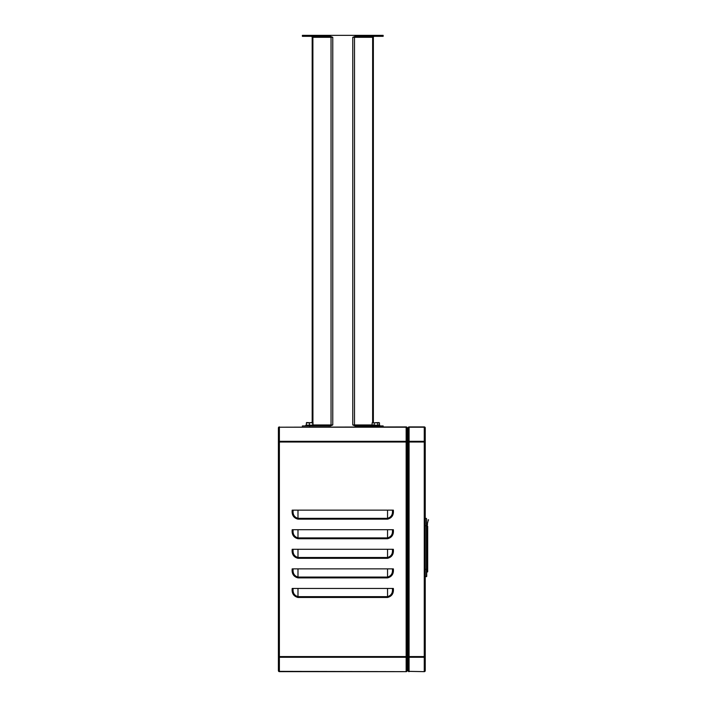 <?xml version="1.0" encoding="UTF-8"?>
<svg xmlns="http://www.w3.org/2000/svg" width="707" height="707" viewBox="0 0 707 707"><rect width="100%" height="100%" fill="white"/><g stroke="black" fill="none" stroke-linecap="round" stroke-linejoin="round"><path stroke-width="1.06" d="M292.194 549.286L393.348 549.286C393.852 554.138 391.925 557.143 387.551 558.309L297.983 558.309C293.617 557.143 291.682 554.138 292.194 549.286M292.194 529.702L393.348 529.702C393.852 534.554 391.925 537.567 387.551 538.734L297.983 538.734C293.617 537.567 291.682 534.554 292.194 529.702M293.29 510.127L393.348 510.127C393.852 514.979 391.925 517.984 387.551 519.15L297.983 519.15C293.617 517.984 291.682 514.979 292.194 510.127L293.158 510.127C292.601 514.431 294.209 517.162 297.983 518.328L387.551 518.328C391.325 517.179 392.933 514.44 392.385 510.127L293.29 510.127M292.194 568.861L393.348 568.861C393.852 573.713 391.925 576.718 387.551 577.884L297.983 577.884C293.617 576.718 291.682 573.713 292.194 568.861M292.194 588.445L393.348 588.445C393.852 593.288 391.925 596.301 387.551 597.468L297.983 597.468C293.617 596.301 291.682 593.288 292.194 588.445M406.154 671.65L279.38 671.65A0.981 0.981 0 0 1 278.408 670.669L278.408 427.894A0.981 0.689 0 0 1 279.38 427.205L279.38 441.318L406.154 441.318A0.981 0.689 0 0 1 407.135 442.008L407.135 670.669A0.981 0.981 0 0 1 406.154 671.65A0.981 0.981 0 0 0 407.135 670.669A0.981 0.689 0 0 1 406.154 671.367L406.154 657.254A0.981 0.689 0 0 0 407.135 656.564L406.154 656.564L406.154 442.008L279.38 442.008L279.38 656.564L406.154 656.564L406.154 657.254L279.38 657.254L279.38 671.367L406.154 671.65A0.981 0.981 0 0 0 407.135 670.669A0.981 0.981 0 0 1 406.154 671.65M407.135 427.894L407.135 442.008L407.135 427.894A0.981 0.689 0 0 0 406.154 427.205L279.38 427.205L406.154 426.922A0.981 0.981 0 0 1 407.135 427.894A0.981 0.981 0 0 0 406.154 426.922L406.154 442.008L407.135 442.008M293.158 549.286C292.601 553.581 294.209 556.321 297.983 557.487L387.551 557.487C391.325 556.338 392.933 553.599 392.385 549.286M293.158 529.702C292.601 534.006 294.209 536.737 297.983 537.912L387.551 537.912C391.325 536.754 392.933 534.024 392.385 529.702M293.158 568.861C292.601 573.165 294.209 575.896 297.983 577.071L387.551 577.071C391.325 575.913 392.933 573.183 392.385 568.861M293.158 588.445C292.601 592.74 294.209 595.48 297.983 596.646L387.551 596.646C391.325 595.488 392.933 592.758 392.385 588.445M408.116 655.743A0.981 0.981 0 0 0 407.135 656.723A0.981 0.981 0 0 1 408.116 655.743A0.981 0.981 0 0 0 407.135 656.723A0.981 0.981 0 0 1 408.116 655.743L408.116 442.829A0.981 0.981 0 0 1 407.135 441.848A0.981 0.981 0 0 0 408.116 442.829M278.408 670.669A0.981 0.689 0 0 0 279.38 671.367L279.38 671.65A0.981 0.981 0 0 1 278.408 670.669M278.408 656.564A0.981 0.689 0 0 0 279.38 657.254L279.38 656.564L278.408 656.564M278.408 442.008A0.981 0.689 0 0 1 279.38 441.318L279.38 442.008L278.408 442.008M279.38 426.922A0.981 0.981 0 0 0 278.408 427.894A0.981 0.981 0 0 1 279.38 426.922M409.088 426.922L409.088 441.318L424.262 441.318A0.981 0.689 180 0 1 425.243 442.008L425.243 670.669A0.981 0.689 180 0 1 424.262 671.367L424.262 657.254A0.981 0.689 -0 0 0 425.243 656.564L424.262 656.564L424.262 442.008L409.088 442.008L409.088 656.564L424.262 656.564L424.262 657.254L409.088 657.254A0.981 0.689 180 0 1 408.116 656.564L408.116 427.894A0.981 0.981 0 0 1 409.088 426.922L424.262 426.922A0.981 0.981 0 0 1 425.243 427.894L425.243 442.008L425.243 427.894A0.981 0.689 180 0 0 424.262 427.205L409.088 427.205A0.981 0.689 180 0 0 408.116 427.894M424.262 671.65L409.088 671.367L424.262 671.65A0.981 0.981 0 0 0 425.243 670.669M408.116 670.669L408.116 656.564L409.088 656.564L409.088 671.367A0.981 0.689 -0 0 1 408.116 670.669A0.981 0.981 0 0 0 409.088 671.65M409.088 441.318A0.981 0.689 180 0 0 408.116 442.008L409.088 442.008L409.088 441.318M427.691 571.777L427.691 567.368L427.691 571.777L426.613 571.777M426.71 525.363L426.993 524.205C428.265 518.973 428.265 518.973 426.993 524.205C428.265 518.973 428.265 518.973 426.993 524.205L427.231 524.258C428.504 518.744 428.504 518.744 427.231 524.258C428.566 518.744 428.566 518.744 427.267 524.258L426.86 572.016M427.443 572.016L427.275 526.158A0.734 0.734 0 0 1 426.993 525.381L427.505 524.32C428.796 519.088 428.796 519.088 427.505 524.32C428.796 519.088 428.796 519.088 427.505 524.32L427.222 525.442A0.486 0.486 0 0 0 427.417 525.955L427.488 526.008A0.486 0.486 0 0 1 427.691 526.406L427.691 567.368L426.86 567.368L426.86 535.066M426.471 576.673L426.471 518.425L426.71 576.426L425.243 576.673M426.71 572.511L426.71 569.329L425.243 569.329M302.393 35.35L309.728 35.35L309.728 36.331L302.393 36.331L302.393 35.35M375.806 35.35L383.15 35.35L383.15 36.331L375.806 36.331L375.806 35.35L309.728 35.35M372.138 425.154L372.138 422.848L373.146 422.565L372.624 422.565L372.642 37.312L373.358 37.312A0.981 0.981 0 0 1 374.339 36.331A0.981 0.981 0 0 0 373.358 37.312L373.358 422.565M312.176 422.565L312.176 37.312A0.981 0.981 0 0 0 311.195 36.331A0.981 0.981 0 0 1 312.176 37.312A0.981 0.981 0 0 0 311.195 36.331M375.806 426.922L375.806 425.941L355.17 425.941L352.766 424.96L352.766 37.312L355.17 36.331L375.806 36.331M313.068 424.96L332.767 424.96L332.767 37.312L330.372 36.331L309.728 36.331M332.767 424.96L330.372 425.941L309.728 425.941L309.728 426.922M302.393 426.922L302.393 425.941L309.728 425.941M375.806 425.941L383.15 425.941L383.15 426.922M305.813 425.941L305.813 425.154L313.643 425.154L313.643 425.941M309.401 425.154L309.401 422.848L311.062 422.565L312.901 422.565L313.068 425.154M312.733 425.154L312.733 422.848M306.396 425.154L306.396 422.848L309.401 422.848M306.546 422.565L313.068 422.848M330.346 425.941A0.981 0.689 90 0 0 331.044 424.96L331.044 37.312L312.892 37.312L312.927 422.574M371.891 425.941L371.891 425.154L379.721 425.154L379.721 425.941M377.821 425.154L377.821 422.848L378.643 422.565L379.473 422.848L379.473 425.154M374.153 425.154L374.153 422.848L377.821 422.848M378.643 422.565L374.153 422.848M372.969 422.565L372.138 422.848M297.983 549.286L297.983 558.309M387.551 558.309L387.551 549.286M297.983 529.702L297.983 538.734M387.551 538.734L387.551 529.702M297.983 510.127L297.983 519.15M387.551 519.15L387.551 510.127M297.983 568.861L297.983 577.884M387.551 577.884L387.551 568.861M297.983 588.445L297.983 597.468M387.551 597.468L387.551 588.445M407.135 656.149A0.981 0.689 180 0 1 408.116 655.46M407.135 651.359A0.981 0.689 180 0 1 408.116 650.661M407.135 649.972L408.116 649.972M407.135 448.6L408.116 448.6M407.135 447.213A0.981 0.689 180 0 0 408.116 447.902M407.135 442.423A0.981 0.689 180 0 0 408.116 443.112M425.243 442.008L424.262 442.008L424.262 426.922M426.86 527.722L426.71 525.822M426.71 525.769L425.243 525.769M373.34 36.331A0.981 0.689 90 0 0 372.642 37.312L354.499 37.312L354.499 424.96L372.138 424.96M312.202 36.331A0.981 0.689 90 0 1 312.892 37.312L312.176 37.312M332.767 37.312L331.044 37.312A0.981 0.689 90 0 0 330.346 36.331M355.188 36.331A0.981 0.689 90 0 0 354.499 37.312L352.766 37.312L352.766 424.96L354.499 424.96A0.981 0.689 90 0 0 355.188 425.941M373.358 37.312A0.981 0.981 0 0 1 374.339 36.331M428.592 519.919L428.071 519.795M426.471 518.425L425.243 518.425"/></g></svg>
